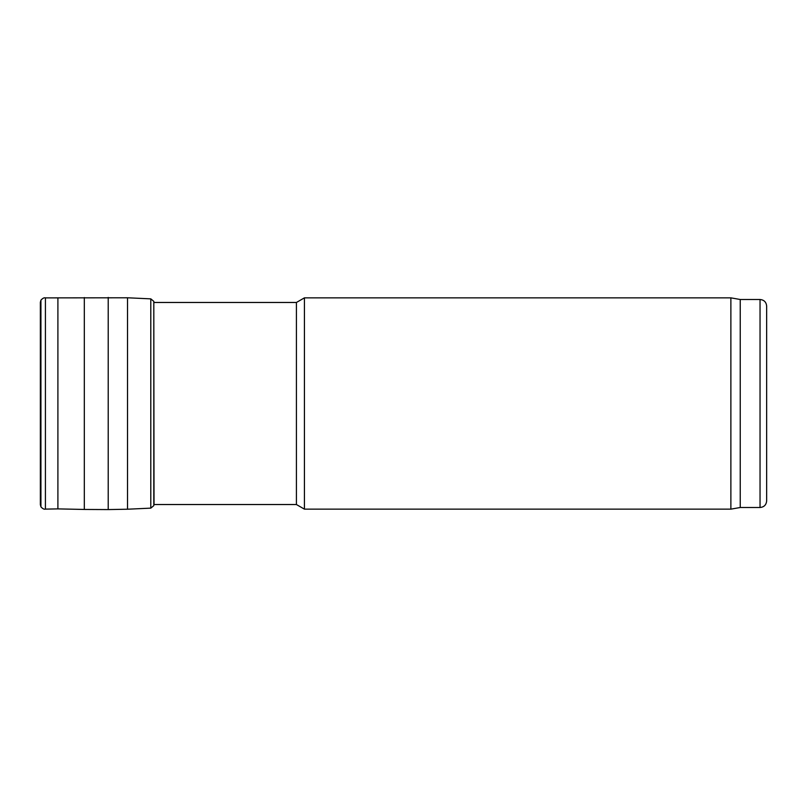 <?xml version="1.0" encoding="UTF-8"?>
<svg xmlns="http://www.w3.org/2000/svg" width="807" height="807" viewBox="0 0 807 807"><rect width="100%" height="100%" fill="white"/><g stroke="black" fill="none" stroke-linecap="round" stroke-linejoin="round"><path stroke-width="1.21" d="M296.421 403.5L296.421 302.474L304.431 297.854L304.431 509.146L296.421 504.526L296.421 403.5M760.043 299.498L760.043 507.502C764.058 507.109 766.257 504.91 766.65 500.895L766.65 306.105C766.257 302.09 764.058 299.891 760.043 299.498L740.241 299.498L730.88 297.854L304.431 297.854M760.043 507.502L740.241 507.502L740.241 299.498M740.241 507.502L730.88 509.146L730.88 297.854M40.35 302.393L40.35 504.607L40.925 506.857L40.925 300.143L40.35 302.393L40.35 504.607M150.798 298.862L150.798 508.138L153.804 505.646L153.804 301.354L150.798 298.862L127.526 297.783L45.414 297.884L45.414 509.116C44.224 509.53 42.731 508.773 40.925 506.857M57.902 298.106L57.902 508.894L45.414 509.116M84.321 297.551L84.321 509.449L57.902 508.894M108.219 297.42L108.219 509.58L84.321 509.449M127.526 297.783L127.526 509.217L108.219 509.58M153.804 301.354L154.016 504.103M296.421 302.474L153.804 302.474M296.421 504.526L153.804 504.526M730.88 509.146L304.431 509.146M45.414 297.884C44.224 297.47 42.731 298.227 40.925 300.143M150.798 508.138L127.526 509.217M153.865 301.737L154.016 302.897"/></g></svg>

